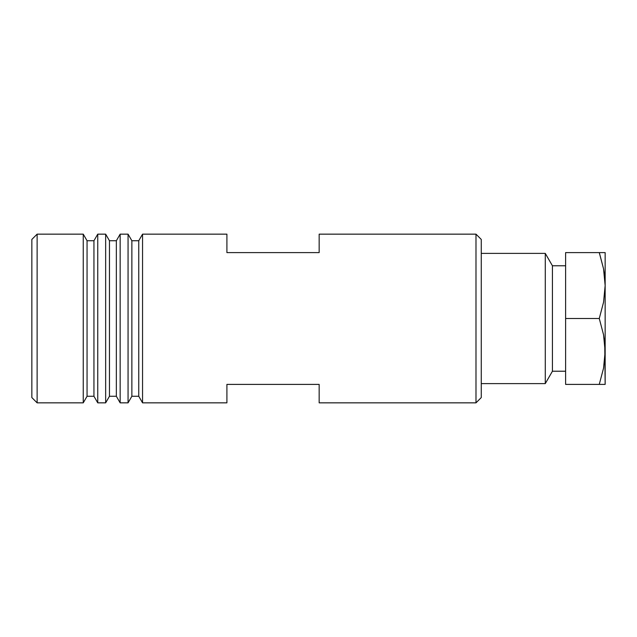 <?xml version="1.0" encoding="UTF-8"?>
<svg xmlns="http://www.w3.org/2000/svg" width="637" height="637" viewBox="0 0 637 637"><rect width="100%" height="100%" fill="white"/><g stroke="black" fill="none" stroke-linecap="round" stroke-linejoin="round"><path stroke-width="0.96" d="M37.121 234.153L31.85 239.424L31.85 397.576L37.121 402.847L37.121 234.153L37.121 402.847L83.248 402.847L83.248 234.153L37.121 234.153L83.248 234.153L83.248 402.847L87.054 396.262L87.054 240.738L83.248 234.153L87.054 240.738L87.054 396.262L93.942 396.262L93.942 240.738L87.054 240.738L93.942 240.738L93.942 396.262L97.748 402.847L97.748 234.153L93.942 240.738L97.748 234.153L97.748 402.847L105.654 402.847L105.654 234.153L97.748 234.153L105.654 234.153L105.654 402.847L109.46 396.262L109.46 240.738L105.654 234.153L109.46 240.738L109.46 396.262L116.348 396.262L116.348 240.738L109.46 240.738L116.348 240.738L116.348 396.262L120.154 402.847L120.154 234.153L116.348 240.738L120.154 234.153L120.154 402.847L128.061 402.847L128.061 234.153L120.154 234.153L128.061 234.153L128.061 402.847L131.867 396.262L131.867 240.738L128.061 234.153L131.867 240.738L131.867 396.262L138.755 396.262L142.553 402.847L226.907 402.847L226.907 384.398L319.161 384.398L319.161 402.847L475.99 402.847L481.261 397.576L481.261 239.424L475.99 234.153L475.99 402.847L475.99 234.153L319.161 234.153L319.161 252.602L226.907 252.602L226.907 234.153L142.553 234.153L142.553 402.847L142.553 234.153L138.755 240.738L138.755 396.262L138.755 240.738L131.867 240.738L138.755 240.738L142.553 234.153L226.907 234.153L226.907 252.602L319.161 252.602L319.161 234.153L475.99 234.153L481.261 239.424L481.261 397.576L475.99 402.847L319.161 402.847L319.161 384.398L226.907 384.398L226.907 402.847L142.553 402.847L138.755 396.262L131.867 396.262L128.061 402.847L120.154 402.847L116.348 396.262L109.46 396.262L105.654 402.847L97.748 402.847L93.942 396.262L87.054 396.262L83.248 402.847L37.121 402.847L31.85 397.576L31.85 239.424L37.121 234.153M565.608 265.78L552.43 265.78L552.43 371.22L565.608 371.22L552.43 371.22L552.43 265.78L545.28 253.391L545.28 383.609L552.43 371.22L545.28 383.609L545.28 253.391L481.261 253.391L545.28 253.391L552.43 265.78L565.608 265.78M481.261 383.609L545.28 383.609L481.261 383.609M605.15 384.398L604.744 343.064L603.558 334.783L599.266 318.5L603.565 302.193L599.266 318.5L565.608 318.5L565.608 252.602L599.266 252.602L565.608 252.602L565.608 384.398L605.15 384.398L603.565 384.398L605.15 384.398L605.15 351.449L603.558 334.783L599.266 318.5L565.608 318.5L565.608 384.398L599.266 384.398L603.565 368.09L599.266 384.398L603.558 368.114L605.15 351.449L603.565 368.09L599.266 384.398L603.55 384.398M604.003 271.458L605.15 285.551L605.15 351.449L605.15 285.551L603.565 302.193L605.15 285.551L603.558 268.886L604.386 274.053M599.552 253.486L603.558 268.886L599.266 252.602L605.15 252.602L604.744 252.602L605.15 252.602L605.15 285.551L605.15 252.602M603.573 252.602L599.266 252.602"/></g></svg>
